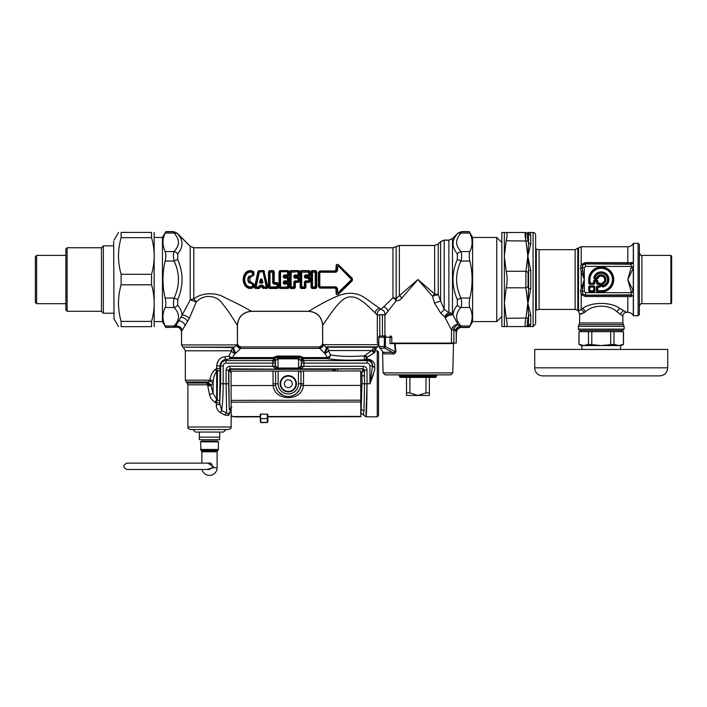 <?xml version="1.0" encoding="UTF-8"?>
<svg xmlns="http://www.w3.org/2000/svg" width="707" height="707" viewBox="0 0 707 707"><rect width="100%" height="100%" fill="white"/><g stroke="black" fill="none" stroke-linecap="round" stroke-linejoin="round"><path stroke-width="1.06" d="M374.728 364.582L374.728 369.69L374.728 364.582C373.738 361.312 371.193 359.474 367.101 359.068L366.367 358.979A2.545 1.069 -86.7 0 1 365.713 359.66C364.22 358.935 363.813 357.645 364.485 355.789C351.344 356.841 340.005 356.54 330.469 354.887L328.428 350.539A3.809 3.5 90 0 0 326.678 347.243A104.309 67.713 -174 0 1 325.847 346.872L323.205 345.078L322.613 343.089C322.383 345.405 321.111 346.677 318.804 346.907L241.264 346.907C238.948 346.677 237.676 345.405 237.455 343.089L237.393 325.202C235.811 323.232 229.245 311.769 222.961 304.372C217.067 294.589 202.989 293.971 196.21 302.181A5.082 1.06 23.3 0 0 190.201 299.971L190.201 246.319L193.798 247.812L392.959 247.812L399.384 245.515L434.646 245.515L438.243 244.03L438.243 294.704A5.082 2.165 -0 0 0 434.646 294.077L417.943 279.539L396.167 298.487A5.082 3.19 -76.6 0 1 396.203 300.758L384.9 315.145L382.434 314.58L377.326 315.119L375.117 312.83C369.019 307.748 356.125 290.55 343.399 299.335C334.393 306.308 325.167 322.357 322.666 325.211L322.666 343.089L322.586 325.291C321.765 316.816 317.107 312.167 308.632 311.336L251.436 311.336C242.952 312.167 238.303 316.816 237.472 325.291L237.472 343.089L236.88 345.237C237.19 346.845 238.427 347.897 240.583 348.392L235.873 353.129A108.94 77.028 180 0 1 235.024 353.491A3.809 2.572 -156 0 1 231.543 350.796A3.809 3.482 90 0 1 233.283 347.499A3.809 1.396 -113.1 0 0 235.024 353.491L231.525 358.67L230.8 358.758L228.768 356.24L229.324 355.356M375.337 347.225L375.276 347.243C377.609 346.934 377.609 346.934 375.276 347.243L373.146 348.578L371.785 350.539L328.428 350.539A3.809 2.581 -23.5 0 1 324.928 353.244A110.327 78.009 180 0 1 324.08 352.873L319.202 347.809C318.68 346.616 318.68 346.616 319.202 347.809C321.34 347.499 322.595 346.457 322.966 344.671L378.537 344.671L377.273 346.872L325.847 346.872A3.809 1.423 -66.3 0 1 324.08 352.873M374.728 350.937L374.728 350.106C376.018 349.267 376.018 349.267 374.728 350.106L375.276 347.243L374.728 352.51L374.021 352.917L371.785 350.539L364.485 355.789L366.482 357.751L374.021 352.917L368.948 356.036M373.473 374.454L369.964 383.707M367.145 359.068L369.575 359.456M377.273 416.812L377.273 350.716L378.537 351.989L378.537 415.539L377.273 416.812L365.952 416.812L366.376 413.993M366.385 413.851L366.447 412.888M366.482 412.261L366.509 411.73M366.544 411.014L366.571 410.431M366.597 409.645L366.624 409M366.659 408.142L366.677 407.435M366.712 406.516L366.73 405.765M366.756 404.784L366.783 403.989M366.8 402.946L366.827 402.106M366.853 400.569L367.013 383.768L365.952 416.812L360.791 413.003M362.064 381.497L361.021 413.003M361.931 376.159L364.476 375.497L364.556 383.768L362.09 383.768L361.931 376.159A29.217 1.105 -90 0 0 361.887 372.509L360.729 372.509M361.533 409.424L363.99 411.129L364.556 383.768L367.013 383.768L367.013 370.088L364.476 370.088L364.476 375.497A31.762 1.105 -90 0 0 364.405 370.38L361.887 372.509L363.151 369.01L337.646 369.01L337.646 370.981M278.019 358.325L275.5 360.8L278.019 358.325L298.478 358.325L299.609 357.203L299.609 356.089L303.586 357.583L301.332 358.007L301.279 359.218L301.412 360.473L303.957 361.807L303.93 366.261L301.385 366.359L363.212 366.261L363.212 368.789L364.476 370.088L363.212 368.789L276.746 368.913A2.545 2.466 -60.5 0 0 275.907 368.789L272.655 366.261L229.899 366.261A3.844 3.818 73.9 0 0 226.099 370.088L228.635 370.088L231.322 372.889L230.067 369.593L228.794 370.724L229.218 409.424A29.261 1.025 90 0 0 229.236 409.689L231.781 407.435M337.646 369.01L334.049 369.195A2.545 1.821 -97.2 0 1 335.754 370.989M334.049 369.195L332.997 369.328A2.545 1.821 -97.3 0 1 334.667 370.989M228.741 413.984A2.545 2.165 -118 0 0 228.449 415.513L229.492 413.895A2.545 1.211 -167.2 0 1 229.351 413.454L228.741 413.984L221.627 410.528C222.625 403.812 223.147 394.895 223.173 383.768L223.173 365.97A2.837 2.837 0 0 1 226.01 363.133L275.2 363.133L275.5 360.8L275.5 366.058L278.107 368.533L277.471 369.169L229.899 368.789L230.067 369.593M332.997 370.989L332.997 369.328L230.049 369.328L228.785 370.592M231.127 408.478L229.863 411.969A2.545 1.555 178.4 0 0 229.386 412.844L229.351 413.454M229.492 413.895C231.613 416.061 231.613 416.061 229.492 413.895L229.863 411.969M228.449 415.513L224.853 415.036L220.345 412.588L224.853 415.036L226.655 412.808L226.099 383.768L220.655 383.768L219.647 404.59L216.315 404.59C216.192 407.948 217.535 410.617 220.345 412.588L221.627 410.528L219.647 402.963L215.308 402.442L216.315 402.963L217.19 399.632L217.482 371.334L216.678 368.568L215.423 369.381A5.082 1.122 -116.6 0 0 216.678 371.688C214.654 373.932 213.576 376.919 213.434 380.649L213.081 382.885L210.978 385.589L213.081 393.225L216.678 399.455A24.427 17.737 4.3 0 1 217.19 399.632L219.718 401.143L220.01 370.15L216.678 371.688L216.678 399.455A5.082 1.281 111.1 0 0 215.308 402.442C212.303 400.639 210.359 398.014 209.484 394.577L213.081 393.225L213.081 382.885A5.082 1.617 -158.4 0 0 209.484 381.029L207.929 381.966L211.287 385.324M207.778 385.872L210.978 385.589L208.194 383.388L207.734 384.908A29.924 29.835 -89.9 0 0 207.778 385.872L209.484 394.577M208.194 383.388L207.098 383.017L207.929 381.966L210.978 385.589L207.178 384.82L187.876 384.82L187.876 426.984C188.707 427.823 186.197 427.585 190.422 429.52L228.538 429.52C230.897 428.451 231.746 427.602 231.092 426.984L187.876 426.984M207.124 382.991L207.178 384.82M374.728 369.69L369.938 383.768L367.013 383.768M374.728 367.216L372.492 365.97A35.527 4.33 90 0 0 372.456 366.509L369.938 383.768L369.938 365.97L372.456 365.97L374.728 367.72M226.099 370.088L226.099 383.768L228.635 383.768L228.635 370.088L229.899 368.789L229.899 366.261M276.746 368.913L275.5 366.058L278.037 368.02A2.05 2.041 102.4 0 0 278.107 368.02L298.478 368.02L299.114 369.169L299.848 368.913A2.545 2.466 -119.5 0 1 300.678 368.789L303.93 366.306M278.019 368.524L278.037 358.838A2.041 2.041 69.1 0 1 278.107 358.838L298.478 358.838A2.033 2.024 -18.2 0 1 298.548 358.838L301.094 360.8L298.566 358.325L298.566 368.524L278.107 368.533L278.107 368.02M275.2 363.133L275.2 366.359L272.655 366.306M301.385 366.261L301.412 360.473L301.094 366.058L298.566 368.524M299.848 368.913L301.094 366.058L298.548 368.02A2.041 2.041 69.1 0 1 298.478 368.02M374.728 352.183A2.545 2.05 63.9 0 1 373.146 348.578M220.01 370.15L219.957 368.568L216.678 368.568L215.423 369.381C212.091 372.2 210.306 375.797 210.076 380.172L213.434 380.649M207.098 383.017L187.134 383.017L185.34 380.172L210.076 380.172L209.484 381.029M275.2 366.261L272.655 366.261L273.026 360.614L226.01 360.614L226.01 363.133M299.609 356.089L276.985 356.089L272.999 357.583L273.415 358.67L231.525 358.67L230.129 357.062L232.771 357.583L272.999 357.583L275.253 358.007L275.306 359.218L275.173 360.473L272.628 361.807M366.367 358.979L366.482 357.751M367.101 359.068L367.101 359.695C370.875 360.323 372.669 362.417 372.492 365.97L372.456 365.97A5.356 5.356 0 0 0 367.101 360.614L367.101 363.133A2.837 2.837 0 0 1 369.938 365.97M223.173 365.97L216.678 365.899M217.084 363.186L219.17 359.501M213.894 370.618L214.981 369.673M301.942 358.219A2.466 2.271 -106.8 0 0 303.17 358.67L327.288 358.67L327.288 357.583A3.809 2.439 -33.6 0 0 330.469 354.887C330.178 357.07 329.126 358.334 327.288 358.67C337.893 360.278 350.699 360.605 365.713 359.66L367.021 359.695L367.021 357.106L365.448 355.047M216.678 368.568L216.678 365.97C217.482 360.384 220.071 357.344 224.437 356.841L228.768 356.24L231.543 350.796L185.34 350.796L185.34 380.172M219.957 368.568L219.957 365.97C220.557 362.046 222.572 359.836 226.01 359.359L224.437 356.841M276.985 356.089L276.985 357.203L275.253 358.007A2.545 2.519 23.4 0 1 273.459 358.732L273.415 358.67A2.466 2.271 106.8 0 0 274.652 358.219M301.279 359.218L303.559 360.614L303.957 361.807M278.107 358.838L276.985 357.203L299.609 357.203L301.332 358.007A2.545 2.519 156.6 0 0 303.126 358.732L303.559 360.614L367.101 360.614L367.021 359.695M230.129 357.062L228.768 356.24M375.276 347.243L326.678 347.243A3.809 1.405 -66.7 0 1 324.928 353.244L327.288 357.583L303.586 357.583L303.117 358.723M236.88 345.237L234.114 347.128A3.809 1.414 -113.5 0 0 235.873 353.129M234.114 347.128A103.151 67.121 174.1 0 1 233.283 347.499L182.795 347.128L234.114 347.128M323.205 345.078C322.94 346.73 321.712 347.835 319.511 348.392L240.583 348.392L240.795 347.95C241.405 346.571 241.405 346.571 240.795 347.95C238.683 347.641 237.437 346.633 237.039 344.928L181.522 344.928L182.795 347.128M237.393 325.202C238.215 316.727 242.863 312.079 251.347 311.266C248.908 309.684 235.926 302.684 225.63 298.036C216.333 291.885 201.212 292.574 193.798 299.052A5.09 2.059 55.3 0 1 196.21 302.181L189.264 318.397L182.088 330.584A5.082 4.516 23.1 0 0 175.619 326.086L175.036 327.076C178.844 326.501 181.027 328.119 181.584 331.945L181.584 343.089L181.496 332.087C180.921 328.295 178.738 326.687 174.947 327.253L165.871 327.482L165.173 325.989C162.221 319.829 162.221 313.661 165.173 307.492L174.125 307.492A5.082 4.03 138.7 0 0 177.722 305.097L177.722 299.618C183.484 286.229 183.484 272.84 177.722 259.46L174.125 261.033C173.215 256.906 173.215 253.751 174.125 251.577C177.21 248.024 178.632 244.79 178.394 241.882C178.341 239.24 176.918 236.306 174.125 233.08A5.082 4.03 138.7 0 1 177.722 233.893L190.201 246.319M199.321 432.065L223.465 432.065L219.656 432.065L219.656 439.692L199.321 439.692L199.321 432.065L195.503 432.065L192.967 429.52M406.507 377.405L406.507 395.46L429.379 395.46L429.379 392.915L425.985 392.915L417.943 395.46L409.901 392.915L409.901 377.405M429.379 377.405L429.379 392.915M425.985 377.405L425.985 392.915M406.507 392.915L409.901 392.915M385.934 335.975L379.986 335.975L385.934 335.975A1.273 0.539 90 0 0 385.403 337.239L378.74 337.239L378.713 344.636L379.694 348.118L384.838 348.118A2.545 2.13 -90 0 1 384.343 346.483L378.881 346.483A1.273 0.831 -11.2 0 0 378.872 346.73A1.273 0.831 -11.2 0 1 378.872 346.73L382.823 351.715M378.979 346.96A1.273 0.831 -11.2 0 1 378.881 346.739L378.74 337.239A1.273 1.246 90 0 1 379.986 335.975A1.273 1.273 0 0 0 378.713 337.239M452.763 372.889L450.73 374.869L385.156 374.869L383.123 372.889L452.763 372.889L453.532 343.602L389.99 343.602L389.99 337.239L385.403 337.239L385.403 346.483A2.545 0.91 124.9 0 0 384.838 348.118L392.244 352.325C393.419 352.864 394.462 352.705 395.39 351.847L385.403 346.483L384.343 346.483L384.343 337.239A1.273 1.069 90 0 1 385.403 335.975M379.288 347.208L383.265 352.272M409.477 377.405L400.277 377.405L399.517 376.645L436.378 376.645L435.609 377.405L409.477 377.405M395.151 343.602L395.893 351.786C394.806 353.73 393.728 354.428 392.668 353.898A2.545 1.821 90 0 0 392.244 352.325L383.353 352.325A2.545 2.448 -90 0 1 383.928 353.898L383.141 352.166M395.893 351.786L395.39 351.847L394.586 343.602M261.325 281.227A35.12 1.759 -108.4 0 1 261.519 281.837L260.936 281.837A35.12 1.759 -71.6 0 1 261.139 281.227L261.325 279.256L261.873 279.062L260.583 279.062L261.325 279.256L262.412 282.429L262.951 282.27L261.873 279.062M260.936 281.837A117.468 75.596 -179.8 0 1 260.043 282.429L261.139 279.256L261.139 281.227M261.042 281.96A117.857 75.755 180 0 1 260.247 282.5L259.504 282.27L260.583 279.062M259.504 282.27L260.247 283.162L260.247 282.5L262.412 282.429A117.468 75.596 -0.2 0 1 261.519 281.837M261.422 281.96A117.857 75.755 -0 0 0 262.217 282.5L262.217 283.162L262.951 282.27M259.045 285.937L260.362 286.37A245.585 157.855 0 0 0 259.876 285.646L259.372 286.971A0.76 0.539 -33.3 0 1 258.833 287.325L259.876 285.195L259.876 285.646L262.589 285.646L262.589 285.195L263.623 286.909L266.3 286.909L263.075 272.16L263.605 272.098L266.892 286.724L266.3 287.325A0.76 0.486 -46 0 0 266.892 286.724A142.885 92.246 -179.5 0 1 267.432 287.254L267.166 288.474L263.075 288.173A241.096 154.974 -0 0 1 263.623 287.325L262.871 285.999L263.411 285.937M255.289 288.474L259.389 288.173A241.087 154.966 -0 0 0 258.833 287.325L256.155 287.325A0.76 0.486 46 0 1 255.572 286.724L258.85 272.098A0.76 0.539 146.7 0 1 259.389 271.744L256.155 286.909L259.372 286.971A241.202 154.586 1.3 0 1 259.796 287.634L259.389 288.474L255.289 288.474L254.547 287.095L255.033 287.254A142.911 92.255 179.5 0 1 255.572 286.724L256.155 287.325A143.998 92.564 180 0 0 255.289 288.173L258.426 271.444L258.833 270.595L263.623 270.595L267.432 287.254L267.166 288.474M262.103 286.37A245.585 157.855 -0 0 1 262.589 285.646L262.456 286.609L259.999 286.609A32.646 2.404 -77.6 0 0 259.796 287.634L259.389 288.474M263.084 286.971A0.76 0.539 33.3 0 0 263.623 287.325L266.3 287.325A143.981 92.546 180 0 1 267.166 288.173L263.075 288.173L262.668 287.634A241.211 154.586 -1.3 0 1 263.084 286.971M258.833 270.595L258.426 271.444A241.158 154.568 -178.7 0 0 258.85 272.098L263.075 271.744A241.087 154.966 -0 0 0 263.623 270.905L258.833 270.905A241.087 154.966 180 0 0 259.389 271.744L263.075 271.744A0.76 0.539 33.3 0 1 263.605 272.098A241.255 154.603 -1.3 0 0 264.029 271.444L267.918 287.095M260.238 287.669A32.858 2.094 -77.3 0 1 260.432 286.724L262.023 286.724A32.858 2.094 -102.7 0 1 262.217 287.669L262.668 287.634A32.646 2.413 -102.4 0 0 262.456 286.609L262.385 286.618M262.217 287.669L263.075 288.474M264.471 271.408L263.623 270.595M257.984 271.408L254.547 287.095M388.046 311.257C387.356 309.03 385.863 307.563 383.583 306.882L380.993 309.295L364.626 297.691C357.609 293.016 349.691 292.062 340.871 294.837C328.163 299.273 312.14 309.224 308.712 311.266L251.347 311.266M383.583 306.882L392.959 297.833A5.082 2.404 -139.7 0 1 396.203 300.758C398.386 300.943 400.25 300.06 401.797 298.098A5.082 1.812 45 0 0 399.384 295.685L399.384 245.515M253.946 275.05L249.986 277.4L249.986 281.678L253.946 284.02A31.753 1.343 90.1 0 0 253.963 286.635L253.548 287.502C250.349 289.163 247.583 288.633 245.241 285.893C242.492 281.66 242.492 277.418 245.241 273.176C247.583 270.445 250.349 269.906 253.548 271.568L253.963 272.442A31.753 1.334 89.9 0 0 253.946 275.05L248.776 276.481C247.441 278.514 247.441 280.555 248.776 282.588L249.58 281.987L253.468 284.055A31.568 1.661 90.1 0 0 253.486 286.688A53.237 32.372 92.1 0 1 253.018 286.308L253.018 284.002L248.776 282.588M278.487 287.396L278.01 287.449L277.975 283.754L277.524 286.856A0.76 0.513 -39.5 0 1 276.95 287.325A176.944 113.739 180 0 1 277.639 288.173L269.332 288.173L268.483 287.396L268.483 271.682L269.332 270.905A176.944 113.739 0 0 0 270.012 271.744A0.76 0.513 140.5 0 0 269.447 272.222L269.447 286.856A175.999 113.111 -1 0 0 268.96 287.449L268.96 271.621L269.332 270.905L273.406 270.595L274.245 271.682L274.219 282.561L277.277 282.659L278.461 283.719L278.487 287.396L277.639 288.474L278.01 287.449A176.008 113.111 -179 0 0 277.524 286.856L270.012 286.909L270.012 272.16L272.716 272.16L272.708 283.021L273.291 282.986L273.291 272.222L272.716 271.744A0.76 0.513 39.5 0 1 273.291 272.222A175.999 113.111 179 0 0 273.768 271.621L274.245 271.682M268.483 287.396L269.332 288.474L277.639 288.474M284.294 276.296L284.196 277.63L283.852 277.215L284.682 277.109L284.771 276.41L283.268 275.863L283.268 277.197L283.852 277.215L284.347 275.571L287.502 275.571A0.76 0.477 -48.4 0 0 288.085 274.917L288.085 272.222L287.51 272.16L287.502 275.571L288.536 275.323L284.347 274.882L284.285 276.287L287.837 275.863L287.837 276.41L289.013 275.35L289.039 271.682L288.2 270.595L288.562 271.621A175.999 113.111 179 0 1 288.085 272.222A0.76 0.513 39.5 0 0 287.51 271.744L280.573 271.744A0.76 0.513 140.5 0 0 279.999 272.222L280.573 272.16L280.573 286.909L279.999 286.856L279.999 272.222A176.008 113.111 1 0 1 279.521 271.621L279.044 271.682L279.044 287.396L279.884 288.474L288.2 288.474L289.039 287.396L289.013 283.719L287.837 282.659L289.013 283.719M283.268 277.197L284.196 278.178L284.196 277.63L287.502 277.63A165.067 106.103 -0 0 0 288.005 277.109L289.013 277.745L288.085 278.187A0.76 0.495 -136 0 0 287.502 277.63L288.518 281.342L288.005 282.393L289.013 281.333A31.762 1.096 -90 0 1 289.013 277.745M284.682 283.162L284.682 281.969L288.005 282.393M279.044 287.396L279.884 288.173A176.936 113.739 0 0 1 280.573 287.325L288.085 286.856A176.008 113.111 1 0 1 288.562 287.449L288.2 288.173A176.936 113.739 -0 0 0 287.51 287.325L287.837 283.207L284.347 283.498L287.502 283.498A0.76 0.477 -131.6 0 1 288.085 284.152L288.085 286.856A0.76 0.513 -39.5 0 1 287.51 287.325L280.573 287.325A0.76 0.513 39.5 0 1 279.999 286.856A175.999 113.111 -1 0 0 279.521 287.449L279.884 270.595L279.044 271.682M295.367 287.396L295.332 282.393L294.846 282.323L294.89 287.449L295.367 287.396L294.527 288.173A176.936 113.739 0 0 0 293.838 287.325L294.404 286.856A176.008 113.111 1 0 1 294.89 287.449L294.527 288.173L290.444 288.173L289.605 287.396L289.605 271.682L290.444 270.595L290.082 287.449A175.999 113.111 -1 0 1 290.559 286.856A0.76 0.513 39.5 0 0 291.134 287.325L293.838 287.325A0.76 0.513 -39.5 0 0 294.404 286.856L294.412 281.854L298.062 281.448A165.067 106.103 -0 0 1 298.566 281.969L299.079 281.342L298.646 280.882L298.062 281.448A0.76 0.495 -44 0 0 298.646 280.882L298.646 278.187A0.76 0.495 -136 0 0 298.062 277.63A165.067 106.103 -0 0 0 298.566 277.109L295.243 277.109L295.332 276.41L293.829 275.863L293.829 277.197L294.412 277.215L294.907 275.571L298.062 275.571A0.76 0.477 -48.4 0 0 298.646 274.917L298.646 272.222L298.071 272.16L298.062 275.571L299.096 275.323L294.907 274.882L294.837 276.287M298.566 276.676L299.565 277.745L298.062 278.178L298.062 280.891L294.757 280.891L294.846 282.323L293.829 281.881L294.757 280.891M295.234 277.109L294.757 277.63L294.846 276.746L298.566 277.109L299.079 277.727A31.603 1.37 -90 0 0 299.079 281.342L298.566 282.393L295.234 281.96M289.605 287.396L290.444 288.474L294.527 288.474M290.444 288.474L290.444 288.173A176.936 113.739 0 0 1 291.134 287.325L290.559 286.856L290.559 272.222A0.76 0.513 140.5 0 1 291.134 271.744A176.944 113.739 0 0 1 290.444 270.905L298.761 270.595L299.6 271.682L299.574 275.35L298.398 276.41L298.398 275.863L295.226 275.863L294.846 276.746M305.468 274.882L304.964 277.215L304.381 277.197L305.318 278.178L305.406 276.746L305.318 277.63L308.623 277.63L308.623 278.178L309.639 277.727A31.603 1.37 -90 0 0 309.639 281.342L309.118 281.969A165.067 106.103 -0 0 0 308.623 281.448L308.623 280.891L310.126 281.333L309.118 282.393L305.406 282.323L305.892 282.393L305.928 287.396L305.079 288.173L301.005 288.173L300.166 287.396L300.166 271.682L301.005 270.595L300.643 287.449A175.999 113.111 -1 0 1 301.12 286.856A0.76 0.513 39.5 0 0 301.695 287.325L304.39 287.325A0.76 0.513 -39.5 0 0 304.964 286.856A176.008 113.111 1 0 1 305.451 287.449L305.795 281.96L305.318 281.448L308.623 281.448A0.76 0.495 -44 0 0 309.206 280.882L309.206 278.187A0.76 0.495 -136 0 0 308.623 277.63A165.067 106.103 0 0 0 309.118 277.109L305.804 277.109L305.892 276.41L304.39 275.863L305.468 274.882L308.623 274.882L308.632 272.16L301.695 272.16L301.695 286.909L304.39 286.909L304.381 281.881L305.318 280.891L304.381 281.881M309.118 276.676L310.126 277.745L309.118 277.109L305.795 277.109M305.928 287.396L305.079 288.173A176.936 113.739 0 0 0 304.39 287.325L304.964 286.856L304.964 281.854L305.406 282.323M300.166 287.396L301.005 288.474L305.079 288.474M300.166 271.682L300.643 271.621A176.008 113.111 1 0 0 301.12 272.222A0.76 0.513 140.5 0 1 301.695 271.744A176.944 113.739 0 0 1 301.005 270.905L309.321 270.595L310.161 271.682L310.134 275.35L308.95 276.41L309.648 275.323L308.632 271.744A0.76 0.513 39.5 0 1 309.206 272.222A175.999 113.111 179 0 0 309.684 271.621L310.161 271.682M316.736 271.682L315.896 270.595L316.259 287.449A176.008 113.111 -179 0 0 315.782 286.856L312.512 286.909L312.512 272.16L315.207 272.16L315.207 287.325A0.76 0.513 -39.5 0 0 315.782 286.856L315.782 272.222A176.008 113.111 -1 0 0 316.259 271.621L316.736 271.682L316.736 287.396L315.896 288.474L316.736 287.396M311.822 288.474L311.822 288.173A176.936 113.739 0 0 1 312.512 287.325L311.937 286.856A0.76 0.513 39.5 0 0 312.512 287.325L315.207 287.325A176.944 113.739 180 0 1 315.896 288.173L311.822 288.173L311.451 287.449L311.822 270.905A176.944 113.739 0 0 0 312.512 271.744A0.76 0.513 140.5 0 0 311.937 272.222L311.937 286.856A175.999 113.111 -1 0 0 311.451 287.449L311.822 288.474L315.896 288.474M310.974 287.396L310.974 271.682L311.822 270.595L315.896 270.595M320.191 272.239L336.072 272.239L336.939 270.569L335.719 271.329L336.072 271.744L320.191 271.744L319.149 272.769L318.945 286.538L318.945 272.54L320.191 271.744L319.82 271.329L318.397 272.61L319.82 270.949L335.719 271.329L336.152 266.451C336.011 264.568 336.744 263.994 338.353 264.727L352.316 278.364L352.316 280.706L338.353 294.342C336.744 295.084 336.011 294.501 336.152 292.618L335.719 287.74L319.82 288.12L335.719 288.12M338.353 264.727L338.052 264.895C336.885 264.144 336.426 264.621 336.682 266.327A128.665 34.431 53.8 0 0 336.939 267.007L338.547 266.177L351.193 279.212L351.936 278.744L338.052 264.895A129.867 30.224 54.9 0 0 338.547 266.177L351.644 278.735L351.644 280.334L338.547 292.892L336.939 292.071A128.665 34.431 126.2 0 0 336.682 292.742C336.426 294.448 336.885 294.925 338.052 294.183A129.876 30.224 125.1 0 1 338.547 292.892L336.939 292.071L336.939 288.509L336.072 287.325L320.191 287.325L319.149 286.3L320.191 287.325L319.82 287.74L318.397 286.468L319.82 288.12M337.575 292.203L337.593 288.606L336.726 288.748L335.719 287.74L336.072 286.839L320.191 286.839M337.593 288.606L336.072 286.839M338.185 292.654L351.193 279.866L351.193 279.212M338.185 266.424L337.575 266.866L337.593 270.463L336.072 272.239M308.95 276.41L305.397 276.287M289.605 271.682L290.082 271.621A176.008 113.111 1 0 0 290.559 272.222L298.071 271.744A0.76 0.513 39.5 0 1 298.646 272.222A175.999 113.111 179 0 0 299.123 271.621L299.6 271.682M294.757 278.178L298.062 278.178L298.062 277.63L294.757 277.63L294.757 278.178L293.829 277.197M299.574 275.35L299.096 275.323L298.761 270.905A176.944 113.739 180 0 1 298.071 271.744L291.134 272.16L291.134 286.909L293.838 286.909L293.829 281.881M287.837 282.659L283.268 283.215L284.347 284.196L283.852 283.18L284.196 280.891L287.502 280.891L287.502 281.448A0.76 0.495 -44 0 0 288.085 280.882L287.502 280.891L287.502 278.178L284.196 278.178M284.294 282.782L283.268 281.881L284.196 280.891M283.268 283.215L283.268 281.881M284.329 282.323L284.196 281.448L287.502 281.448A165.067 106.103 -0 0 1 288.005 281.969L284.674 281.96M269.447 286.856A0.76 0.513 39.5 0 0 270.012 287.325L269.447 286.856M272.708 283.021L274.007 284.196L273.291 282.986L273.733 282.588L274.007 283.498L276.95 283.498A0.76 0.477 -131.6 0 1 277.524 284.152L276.95 284.196L276.95 287.325L270.012 287.325A176.936 113.739 0 0 0 269.332 288.173L269.332 288.474M294.907 274.882L293.829 275.863M284.347 274.882L283.268 275.863M308.623 275.571A0.76 0.477 -48.4 0 0 309.206 274.917L308.623 274.882L308.95 275.863L305.468 275.571L308.623 275.571M304.381 277.197L304.39 275.863M251.913 275.43L251.727 276.075L253.018 275.067L253.018 272.761A0.76 0.548 51.3 0 0 252.664 272.328C250.101 271.241 247.892 271.735 246.036 273.803C243.455 277.63 243.455 281.448 246.036 285.266L246.46 284.992C244.092 281.351 244.092 277.718 246.46 274.077C248.104 272.151 250.101 271.691 252.443 272.708L252.434 275.032M245.241 285.893L246.036 285.266C247.892 287.342 250.101 287.829 252.664 286.75L252.443 286.37C250.101 287.378 248.104 286.927 246.46 284.992M246.46 274.077L245.594 273.388C243.014 277.489 243.014 281.589 245.594 285.69C247.75 288.315 250.331 288.827 253.336 287.228L252.664 286.75A0.76 0.548 -51.3 0 0 253.018 286.308L252.443 286.37L252.434 284.046M253.946 284.02L251.727 282.994L251.913 283.648M251.48 282.181L251.727 282.994L249.262 282.199C248.06 280.423 248.06 278.646 249.262 276.879L248.776 276.481M251.48 276.897L251.727 276.075L249.262 276.879L251.63 276.375L253.468 275.014A31.568 1.661 89.9 0 1 253.486 272.389A53.237 32.372 -92.1 0 0 253.018 272.761L252.443 272.708L253.336 271.85L253.963 272.442M336.152 292.618L336.682 292.742L336.726 288.748L336.187 288.659M351.193 279.866L352.316 280.706M338.353 294.342L351.936 280.334L352.316 278.364M337.593 270.463L336.939 270.569L336.939 267.007L337.575 266.866M336.187 270.41L336.726 270.321L336.682 266.327L336.152 266.451M310.974 271.682L311.451 271.621A176.008 113.111 1 0 0 311.937 272.222L315.207 271.744A0.76 0.513 39.5 0 1 315.782 272.222L315.207 271.744A176.936 113.739 0 0 0 315.896 270.905L311.822 270.595M301.005 288.474L301.005 288.173A176.936 113.739 0 0 1 301.695 287.325L301.12 286.856L301.12 272.222L308.632 271.744A176.944 113.739 180 0 0 309.321 270.905L309.648 275.323L310.134 275.35M305.795 275.907L305.406 276.746M298.398 276.41L295.332 276.41L295.234 275.907M298.566 282.393L294.881 282.323M284.347 284.196L288.536 283.754L288.562 287.449L289.039 287.396M289.013 281.333L288.518 281.342A31.603 1.37 -90 0 1 288.518 277.727L288.005 277.109L284.674 277.109M289.013 275.35L288.536 275.323L288.562 271.621L289.039 271.682M287.837 276.41L284.771 276.41L284.682 275.907M288.005 276.676L284.329 276.746M268.483 271.682L268.96 271.621A176.008 113.111 1 0 0 269.447 272.222L272.716 271.744A176.944 113.739 180 0 0 273.406 270.905L273.733 282.588L274.219 282.561M278.461 283.719L277.277 282.659M253.548 287.502L253.963 286.635M249.986 281.678L249.986 277.4M245.241 273.176L245.594 273.388C247.75 270.754 250.331 270.242 253.336 271.85L253.548 271.568M438.243 294.704A5.082 0.68 -16.7 0 0 432.481 296.242L434.531 303.073L440.602 301.032L444.199 309.383L448.883 312.724A5.082 3.588 -50.4 0 0 444.871 317.001A53.272 8.625 71.4 0 0 445.375 318.177A5.082 2.651 153.2 0 1 453.063 315.092C453.081 312.14 454.504 308.809 457.341 305.097L457.341 299.618C451.57 286.229 451.57 272.84 457.341 259.46L457.341 253.972C454.256 249.942 452.834 246.328 453.072 243.128C453.116 240.239 454.539 237.163 457.341 233.893L452.48 238.683L452.48 313.979A5.082 2.528 -26.4 0 0 444.871 317.001L440.788 313.236L444.199 309.383L444.199 240.177L440.602 241.661L440.602 301.032L438.243 294.704M434.646 245.515L434.646 294.077A5.082 1.608 -45 0 0 432.481 296.242L417.943 279.539L401.797 298.098M444.199 240.177L448.883 240.177L448.883 312.724A5.082 4.286 0 0 1 452.48 313.979A49.95 7.45 67 0 0 453.063 315.092L458.021 324.743C457.076 324.725 455.768 325.945 454.106 328.402L455.414 330.629C456.43 328.189 457.906 326.687 459.842 326.113L458.021 324.743C456.492 324.239 454.654 325.008 452.533 327.067L454.106 328.402L453.867 329.939L451.49 329.939L445.375 318.177M305.795 281.96L309.118 282.393M288.2 288.474L279.884 288.474M274.007 284.196L276.95 284.196L277.277 283.207L274.325 283.207L274.325 282.659M501.837 316.524L496.747 321.605L496.747 237.464L472.603 237.464L469.209 231.596L461.618 231.596L458.003 233.089L452.462 238.621L448.883 240.106L444.199 240.106L440.585 241.608L438.225 243.968L434.646 245.444L399.384 245.444L392.959 247.733L193.798 247.733L190.218 246.248L177.059 233.089L173.445 231.596L165.871 231.596L165.173 233.08C162.248 239.249 162.248 245.417 165.173 251.577C166.048 253.76 166.048 256.915 165.173 261.033L174.125 261.033C179.887 273.37 179.887 285.699 174.125 298.036C173.215 302.172 173.215 305.318 174.125 307.492C179.887 313.661 179.887 319.829 174.125 325.989L173.507 327.306L175.036 327.076M177.722 259.46L177.722 253.972C180.798 249.933 182.22 246.319 181.982 243.128C181.938 240.239 180.515 237.163 177.722 233.893M193.798 247.812L193.798 299.052A5.082 3.12 180 0 0 190.201 299.971L181.991 315.295C182.044 312.291 180.612 308.888 177.722 305.097M438.243 244.03L440.602 241.661M448.883 240.177L452.48 238.683M189.264 318.397A5.082 2.324 29.4 0 0 181.991 315.295L175.619 326.086A5.082 4.03 -138.7 0 1 174.125 325.989L165.173 325.989M452.533 327.067L451.49 329.939L451.49 343.089L391.802 343.089M434.531 303.073L440.788 313.236M384.9 335.975L384.9 315.145C385.271 312.335 383.963 310.382 380.993 309.295C378.201 310.329 376.972 312.273 377.326 315.119L377.326 343.089L378.713 343.089M451.49 343.089L456.236 343.089L456.236 332.29L455.414 330.629M461.397 327.306L459.842 326.113A5.082 4.03 138.7 0 0 460.929 325.989L461.547 327.306A3.782 2.819 -178 0 1 461.397 327.306C458.251 327.5 456.528 329.153 456.236 332.29M456.236 343.089L456.43 332.537C456.74 329.435 458.445 327.748 461.547 327.482L469.209 327.482L472.603 321.605L472.603 237.464M456.43 332.537C456.74 329.435 458.445 327.748 461.547 327.482M322.666 325.211C321.844 316.736 317.196 312.079 308.712 311.266M461.547 327.306L469.289 327.306L469.881 325.989C472.842 319.829 472.842 313.661 469.881 307.492C469.006 305.309 469.006 302.163 469.881 298.036L460.929 298.036C461.848 302.172 461.848 305.318 460.929 307.492A5.082 4.03 -138.7 0 1 457.341 305.097M457.341 253.972A5.082 4.03 138.7 0 1 460.929 251.577C457.853 248.024 456.43 244.79 456.669 241.882C456.713 239.24 458.136 236.306 460.929 233.08L461.547 231.763L469.289 231.763L469.881 233.08C472.815 239.249 472.815 245.409 469.881 251.577L460.929 251.577C461.848 253.751 461.848 256.906 460.929 261.033C455.167 273.37 455.167 285.699 460.929 298.036L457.341 299.618M469.881 298.036C472.815 285.708 472.815 273.37 469.881 261.033L460.929 261.033L457.341 259.46M469.881 233.08L460.929 233.08A5.082 4.03 -138.7 0 0 457.341 233.893M177.722 299.618L174.125 298.036L165.173 298.036C166.048 302.163 166.048 305.309 165.173 307.492M177.722 253.972A5.082 4.03 -138.7 0 0 174.125 251.577L165.173 251.577M177.245 233.345L173.507 231.763L174.125 233.08L165.173 233.08M461.547 231.763L457.818 233.345M173.507 327.306L165.765 327.306M154.347 321.605L162.46 321.605L162.46 237.464L154.347 237.464M469.881 251.577C469.006 253.76 469.006 256.915 469.881 261.033M165.173 298.036C162.248 285.699 162.248 273.37 165.173 261.033M173.507 231.763L165.765 231.763M444.199 240.106L440.585 241.608M273.026 371.078L278.107 371.069L278.125 383.777L275.58 383.786L275.562 371.069L275.58 383.786L273.043 383.654L273.026 371.078L231.074 371.14L231.136 414.346L232.25 416.582L260.229 416.723M290.241 396.327L293.414 395.399L296.427 393.534L299.618 389.539L300.908 385.297L303.436 385.474C302.03 401.673 274.608 401.709 273.158 385.518L275.677 385.333M283.321 395.46L278.602 391.987M278.081 391.333L276.234 387.79M267.856 416.838L360.791 416.706L360.729 370.954L300.988 371.034L301.005 383.742L303.55 383.609L303.533 371.034M300.908 385.297A12.761 12.735 179.9 0 0 301.005 383.742L300.988 371.034L278.107 371.069M231.136 414.346L232.25 416.582L260.229 416.547M260.229 420.241L260.733 414.055L267.847 414.267L267.856 418.323M260.733 414.055L260.229 415.062M301.005 383.742A12.708 12.708 0 0 1 288.315 396.477A12.708 12.708 0 0 1 275.58 383.786A12.708 12.708 0 0 0 288.315 396.477A12.708 12.708 0 0 0 301.005 383.742L298.46 383.751L298.442 371.042M284.629 377.078A7.627 7.627 0 0 0 284.338 390.282A7.627 7.627 0 0 0 295.915 383.936A7.627 7.627 0 0 0 284.629 377.078M286.397 380.313A3.942 3.942 0 0 0 286.247 387.136A3.942 3.942 0 0 0 292.23 383.848A3.942 3.942 0 0 0 286.397 380.313M261.563 422.662L267.352 422.441L267.865 421.938L267.856 418.571L260.742 418.588L260.742 422.45L261.36 422.653M267.847 414.267L267.856 418.571M266.53 422.653L267.865 421.938L267.856 420.258M260.229 418.588L260.229 414.275M260.742 422.45L261.343 422.653M126.853 463.129C122.753 465.25 122.753 467.371 126.853 469.483L209.466 469.483L212.48 467.318C212.012 464.004 211.004 462.608 209.466 463.129L126.853 463.129M200.594 441.848L201.354 441.088L217.623 441.088L218.383 441.848L200.594 441.848L200.965 450.359L218.012 450.359L218.383 449.458L200.594 449.458M202.052 469.483A7.627 7.627 0 0 0 217.111 467.787L213.081 467.787L213.302 466.514L207.725 463.129L213.302 466.514M213.081 467.787L207.107 469.483M36.623 255.386L35.35 256.659L35.35 302.419L36.623 303.683L36.623 255.386L65.857 255.386M67.13 247.759L65.857 249.032L65.857 310.046L67.13 311.31L67.13 247.759L101.446 247.759L101.446 311.31L103.355 313.219L113.668 313.219M101.446 247.759L103.355 245.85L103.355 313.219M113.668 241.485L114.021 318.875L113.668 241.485M151.554 321.402L151.554 326.669C155.054 326.669 155.054 326.669 151.554 326.669C155.054 326.669 155.054 326.669 151.554 326.669L121.127 326.669C117.627 326.669 117.627 326.669 121.127 326.669C117.627 326.669 117.627 326.669 121.127 326.669L121.127 321.402L151.554 321.402C155.054 309.206 155.054 297.002 151.554 284.806L151.554 274.272C155.054 262.067 155.054 249.871 151.554 237.667L151.554 232.4C155.054 232.4 155.054 232.4 151.554 232.4C155.054 232.4 155.054 232.4 151.554 232.4L121.127 232.4L121.127 237.667C117.627 249.871 117.627 262.067 121.127 274.272L121.127 284.806C117.627 297.002 117.627 309.206 121.127 321.402M121.127 232.4C117.627 232.4 117.627 232.4 121.127 232.4C117.627 232.4 117.627 232.4 121.127 232.4M154.161 232.4L154.161 326.669M151.554 237.667L121.127 237.667M121.127 274.272L151.554 274.272M151.554 284.806L121.127 284.806M627.798 295.314L629.981 295.164A2.545 1.697 -99.1 0 1 631.448 296.613L585.396 296.507L585.396 295.314L627.798 295.314L627.798 312.326L626.658 312.326L619.624 308.314C610.786 301.801 591.679 301.801 582.842 308.314L578.512 311.213L578.512 247.857L575.118 249.668L539.079 249.668L536.304 249.032L536.304 310.046L539.079 309.41L539.079 249.668M582.93 294.094L585.555 295.164L582.93 294.094A2.545 0.946 -40 0 0 581.207 294.686L580.571 290.559L584.3 279.539L581.207 271.594L580.571 268.51L581.074 264.648L585.396 262.571L585.555 266.415L584.3 267.67L582.223 267.67A2.545 0.928 -16.2 0 1 580.571 268.51M582.595 308.438L581.207 309.18L584.212 312.627C578.839 314.279 578.185 314.624 582.268 313.687M578.512 311.213L579.66 313.917M585.396 296.507L581.207 294.686L581.207 309.18L584.212 312.627L585.599 311.663C593.111 304.39 609.354 304.39 616.866 311.663L622.84 316.144L622.84 322.966L579.625 322.966L578.353 326.334L624.113 326.334L624.113 329.108L578.353 329.108L578.353 326.334M584 311.955L584.176 312.503M580.571 290.559A2.545 0.928 16.2 0 1 582.223 291.408L582.807 293.918A2.545 0.91 -36.9 0 0 581.074 294.421M582.754 270.984A2.545 0.583 -18 0 1 581.207 271.594L581.207 287.475A2.545 0.583 18 0 1 582.754 288.094L584.3 279.539L582.223 267.67L582.807 265.16A2.545 0.91 36.9 0 1 581.074 264.648M584.3 267.67L584.3 291.408L582.223 291.408L582.754 288.094M585.396 262.571L633.304 262.668L631.095 264.241L585.555 263.914L582.93 264.984A2.545 0.946 40 0 1 581.207 264.391L581.207 246.743L578.512 247.857M621.046 314.712L620.384 314.2M627.887 262.562L628.373 262.562M631.369 262.465L631.448 262.456A2.545 1.697 99.1 0 1 629.981 263.914L585.396 263.755L582.93 264.984M633.304 268.174L627.798 279.539L633.304 290.895L631.095 291.302L627.798 279.539L631.095 267.776L633.304 268.174A72.653 72.591 86.5 0 1 633.445 267.414L633.445 291.655A72.644 72.574 93.5 0 1 633.304 290.895L633.304 268.174M633.445 291.655L633.428 292.238L631.36 292.654L585.555 292.654L585.555 295.164L631.095 294.828L633.304 296.401A4.816 2.041 77.7 0 0 633.445 296.109L633.445 315.764L638.094 315.764L638.094 243.314L639.367 244.578L639.367 314.491L638.094 315.764M627.798 263.755L627.798 246.743C630.193 246.663 632.031 245.603 633.304 243.562L633.304 262.668A4.816 2.041 102.3 0 1 633.445 262.96L633.445 243.314L638.094 243.314M631.095 264.241L631.36 266.415L633.428 266.831L633.445 267.414M631.095 291.302A76.966 76.966 0 0 0 631.36 292.654L631.095 294.828M633.428 292.238L633.445 296.109M633.428 266.831L633.445 262.96M593.747 277.975L594.605 277.621L595.126 278.311L595.126 277.771A6.354 6.354 0 0 1 605.731 275.041A6.354 6.354 0 0 1 603 285.646L603.151 286.158L602.461 285.646L603 285.646L602.797 283.436A0.76 0.486 124.1 0 0 602.461 283.931L603 283.931A4.737 4.737 0 0 0 604.582 276.181A4.737 4.737 0 0 0 596.832 277.771L594.605 277.621A6.893 6.893 0 0 1 606.111 274.661A6.893 6.893 0 0 1 603.151 286.158L602.788 287.024A7.644 7.644 0 0 0 601.754 271.903A7.644 7.644 0 0 0 593.747 277.975L594.622 279.062L597.106 279.062L597.618 278.328A20.918 15.43 -16.8 0 1 597.335 277.975L596.832 277.771L596.832 278.311A0.76 0.486 -34.1 0 0 597.335 277.975A4.198 4.198 0 0 1 604.202 276.57A4.198 4.198 0 0 1 602.797 283.436A20.918 15.43 -73.2 0 1 602.435 283.154L601.71 283.666L601.71 286.141L602.717 286.671A7.291 7.291 0 0 0 601.728 272.266A7.291 7.291 0 0 0 594.101 278.054L594.622 279.062M588.71 291.151L588.71 286.795L594.879 286.795L593.977 285.893L593.588 286.821L593.977 291.514L588.71 291.151L589.611 292.053L590 287.183L589.249 286.795L589.249 291.151L593.588 291.125L593.942 287.183L590 286.821L589.647 290.763L593.588 290.763L593.977 292.053L589.611 292.053M588.71 286.795L589.611 285.893L590 287.183L594.34 286.795L594.34 291.151L594.879 291.151L594.879 286.795M594.879 283.374L593.977 284.276L589.611 284.276L588.71 283.374L588.71 279.539A12.514 12.514 0 0 1 601.233 267.016A12.514 12.514 0 0 1 613.747 279.539A12.514 12.514 0 0 1 601.233 292.053L597.388 292.053L597.786 290.763L601.233 290.763L597.424 290.763L597.424 287.183L599.854 286.821L599.465 286.432L600.004 285.893L600.756 286.282L599.854 287.183L600.393 286.282L599.854 283.348L597.035 283.374L596.885 280.37L594.481 280.37L594.879 283.374L594.34 283.374L594.34 281.298L593.588 280.909L593.588 282.986L594.34 283.374L593.588 283.348L594.481 280.016L596.885 280.016L597.035 281.298L596.496 280.759L594.34 281.298L596.496 281.298L596.496 283.374L597.388 283.737L597.388 284.276L596.496 283.374M597.388 292.053L596.496 291.151L596.496 286.795L600.004 285.893L599.465 283.737L599.465 284.276L597.388 284.276M593.977 284.276L593.977 283.737L589.611 283.737L589.249 279.539L588.71 279.539M588.71 283.374L589.647 282.986L589.611 284.276M599.854 287.183L597.786 287.183L597.388 285.893L596.496 286.795M596.496 291.151L597.035 291.151L597.035 286.795L597.786 287.183L597.786 290.763L597.035 291.151L601.233 291.514L601.233 292.053M597.388 285.893L599.465 285.893L599.465 284.276L600.756 283.887L600.756 286.282M596.885 280.016L597.786 280.909L597.388 283.737L599.465 283.737L599.854 282.986L600.756 283.887M597.106 279.062L597.618 278.328A3.809 3.809 0 0 1 603.928 276.844A3.809 3.809 0 0 1 602.435 283.154L601.71 283.666M670.89 303.683L670.89 255.386L671.65 256.146L671.65 302.923L670.89 303.683L641.903 303.683C641.258 303.064 640.409 303.913 639.367 306.228M578.353 329.108L579.625 330.381L622.84 330.381L624.113 329.108M601.233 345.555L581.057 345.555L578.953 344.344L583.761 345.555L588.48 344.344L601.233 345.555L613.985 344.344L618.705 345.555L601.233 345.555M623.512 344.344L621.409 345.555L618.705 345.555L623.512 344.344L623.512 331.671L578.953 331.671L578.953 344.344M621.409 331.671L621.409 330.381M579.042 331.671L579.042 344.344M591.794 331.671L591.794 344.344M610.671 344.344L610.671 331.671M588.48 344.344L588.48 331.671M623.424 344.344L623.424 331.671M613.985 331.671L613.985 344.344M542.799 375.903L659.666 375.903C664.571 375.426 667.258 372.73 667.744 367.834L667.744 349.426L534.722 349.426L534.722 367.834A8.069 8.069 0 0 0 542.799 375.903M581.861 349.426L581.861 345.555L620.605 345.555L620.605 349.426M528.085 272.363L528.553 270.26L527.82 256.022L528.553 243.128L530.754 244.083L527.82 256.022L525.884 240.769C524.841 235.475 524.841 232.718 525.884 232.506L528.085 233.867C527.042 234.097 527.042 236.483 528.085 241.043L506.221 240.769C507.387 235.475 507.387 232.718 506.221 232.506L504.374 232.506L504.374 326.563L525.884 326.563L506.221 326.563C507.387 326.351 507.387 323.594 506.221 318.3L528.085 318.026C527.042 322.586 527.042 324.981 528.085 325.202L525.884 326.563C524.841 326.351 524.841 323.603 525.884 318.3L527.82 303.047A63.816 45.92 -115.6 0 0 527.996 302.039L528.553 288.818L528.085 286.715L525.884 287.802L525.884 271.276L528.085 272.363L528.085 286.715M528.085 318.026L528.553 315.949L527.82 303.047L525.884 287.802L506.221 287.802C507.387 282.287 507.387 276.782 506.221 271.276L525.884 271.276L527.82 256.022L530.754 270.498L530.754 288.571L528.191 302.083A43.33 26.521 86.7 0 1 527.82 303.047L530.754 314.986L530.754 324.027C530.577 325.768 529.605 326.616 527.82 326.563L525.884 326.563L528.085 325.202L528.553 325.229L527.82 326.563L528.748 326.475M506.221 232.506L525.884 232.506L525.601 239.32M504.374 232.506L501.837 232.506L501.837 326.563L504.374 326.563M506.221 240.769L504.374 256.022A81.482 70.567 0 0 0 504.383 256.986L506.221 271.276M506.221 287.802L504.374 303.047L506.221 318.3M528.085 233.867L528.553 233.849L527.82 232.506C529.605 232.462 530.577 233.31 530.754 235.051C530.577 233.31 529.605 232.462 527.82 232.506L533.105 232.506A2.545 2.545 0 0 1 535.641 235.051L535.641 324.027L533.105 326.563L533.105 232.506M530.754 244.083L530.754 235.051A2.545 2.404 180 0 1 528.553 233.849L528.553 243.128L528.085 241.043M530.754 270.498A2.545 0.486 180 0 1 528.553 270.26L528.553 288.818L530.754 288.571M533.105 326.563L527.82 326.563L528.553 325.229L530.754 324.027M528.553 325.229L528.553 315.949A2.545 1.918 180 0 1 530.754 314.986M390.529 335.975L390.529 335.975A1.273 0.539 -90 0 0 389.99 337.239L391.802 337.239A1.273 1.273 0 0 0 390.529 335.975M363.99 411.129L363.486 414.903M364.423 370.265L363.142 369.24M228.635 383.768L229.236 409.689M229.218 409.424L231.763 407.188M216.315 402.963L216.315 404.59M277.471 369.169L299.114 369.169M219.647 402.963L219.718 401.143M230.8 358.758L226.01 359.359L226.01 360.614A5.356 5.356 0 0 0 220.655 365.97L220.655 383.768M367.013 370.088A3.844 3.818 106.4 0 0 363.212 366.261M186.082 381.966L207.929 381.966M374.003 352.926L371.767 350.557M367.101 363.133L301.385 363.133M298.566 358.325L298.478 358.838M275.306 359.218L273.026 360.614L273.459 358.732M219.656 437.147L199.321 437.147M437.138 374.869L436.378 375.629L399.517 375.629L398.748 374.869M383.928 353.898L392.668 353.898M260.247 283.162L262.217 283.162M259.876 285.195L262.589 285.195M392.959 247.812L392.959 297.833A5.082 2.925 0 0 1 396.167 298.487L396.167 246.663M269.332 270.595L273.406 270.595M279.884 270.595L288.2 270.595M299.565 281.333A31.762 1.096 -90 0 1 299.565 277.745M290.444 270.595L298.761 270.595M310.126 281.333A31.762 1.096 -90 0 1 310.126 277.745M301.005 270.595L309.321 270.595M318.397 286.468A31.771 0.566 -90 0 0 318.397 272.61M319.82 270.949L335.719 270.949M319.803 286.379L319.803 272.69M305.318 278.178L308.623 278.178L308.623 280.891L305.318 280.891M280.573 271.744L287.51 271.744A176.944 113.739 180 0 0 288.2 270.905L279.884 270.905A176.944 113.739 0 0 0 280.573 271.744M184.951 325.308A5.082 3.835 38.8 0 0 178.968 320.951M187.611 321.376A5.082 3.049 36.6 0 0 180.974 317.531M375.117 312.83C375.753 310.417 377.246 308.879 379.588 308.225M469.881 325.989L460.929 325.989C455.167 319.829 455.167 313.661 460.929 307.492L469.881 307.492M453.867 343.089L453.867 329.939M382.434 335.975L382.434 314.58M379.756 335.993L379.756 314.58M300.351 372.244L300.351 371.034M267.856 416.715L360.791 416.582M267.856 416.538L360.791 416.405M360.747 385.395L303.436 385.474A15.298 15.271 179.9 0 0 303.55 383.609M273.043 383.654A15.298 15.271 179.9 0 0 273.158 385.518L231.101 385.58M231.118 400.374L360.764 400.189M231.118 402.168L360.773 401.983M278.125 383.777A10.172 10.172 0 0 0 288.306 393.932A10.172 10.172 0 0 0 298.46 383.751M284.382 376.628A8.13 8.13 0 0 0 284.073 390.715A8.13 8.13 0 0 0 296.427 383.945A8.13 8.13 0 0 0 284.382 376.628M260.238 421.832A0.513 0.495 -0.1 0 0 260.742 422.326L267.352 422.441M267.343 414.046L267.352 422.318A0.513 0.495 179.9 0 0 267.865 421.814M200.965 450.359L201.486 450.889L217.482 450.889L217.111 451.782L201.857 451.782L201.857 463.129M577.813 248.546L577.813 310.523L575.118 309.41L575.118 249.668M582.842 308.314L585.599 311.663M623.539 310.461L620.198 314.058M619.624 308.314L616.866 311.663M627.798 312.326C630.193 312.406 632.031 313.466 633.304 315.508L633.304 296.401M631.095 267.776A76.983 76.983 0 0 1 631.36 266.415L585.555 266.415M622.84 322.966L623.477 324.654L578.989 324.654M596.832 278.311L594.622 278.699L597.106 278.699A24.277 17.162 -0 0 1 596.832 278.311M602.461 285.646L602.461 283.931A24.277 17.162 -90 0 1 602.064 283.666L602.064 286.141L602.461 285.646M584.3 291.408L585.555 292.654M594.879 291.151L593.977 292.053M589.611 285.893L593.977 285.893M589.249 279.539A11.975 11.975 0 0 1 601.233 267.555A11.975 11.975 0 0 1 613.208 279.539A11.975 11.975 0 0 1 601.233 291.514L601.233 291.125A11.586 11.586 0 0 0 612.819 279.539A11.586 11.586 0 0 0 601.233 267.944A11.586 11.586 0 0 0 589.647 279.539L589.249 279.539M589.647 282.986L590 279.539L590 282.986L593.588 283.348L589.647 282.986M597.786 280.909L597.786 282.986L599.854 282.986M593.588 280.909L594.481 280.016M601.233 290.763A11.232 11.232 0 0 0 612.465 279.539A11.232 11.232 0 0 0 601.233 268.307A11.232 11.232 0 0 0 590 279.539M601.71 286.141L602.788 287.024M602.32 282.809A3.447 3.447 0 0 0 603.672 277.1A3.447 3.447 0 0 0 597.963 278.443M670.89 255.386L641.903 255.386L641.903 303.683M667.744 367.834L534.722 367.834M378.537 343.089L378.537 344.671M375.717 349.444L377.273 346.872M231.207 414.496L231.092 426.984M187.134 383.017L187.876 384.82M377.273 350.716L374.728 350.716M185.34 350.796L183.431 347.499M181.522 343.089L181.522 344.928M223.465 432.065L226.01 429.52M399.517 375.629L399.517 376.645M436.378 375.629L436.378 376.645M383.123 372.889L382.558 351.494M391.802 343.602L391.802 337.239M501.837 242.545L496.747 237.464M496.747 321.605L472.603 321.605M446.797 343.089L446.797 343.602M162.46 321.605L165.845 327.482M162.46 237.464L165.845 231.596M234.194 416.891L260.229 416.856M218.383 441.848L218.383 449.458M217.111 451.782L217.111 467.787M217.482 450.889L218.012 450.359M201.486 450.889L201.857 451.782M36.623 303.683L65.857 303.683M67.13 311.31L101.446 311.31M103.355 245.85L113.668 245.85M114.021 318.875L118.52 326.669M114.021 240.194L118.52 232.4M575.118 309.41L539.079 309.41M627.798 246.743L581.207 246.743M626.658 312.326C624.343 312.556 623.07 313.828 622.84 316.144M579.625 313.908L579.625 322.966M623.477 324.654L624.113 326.334M641.903 255.386C641.408 256.12 640.56 255.271 639.367 252.841M535.641 310.046L536.304 310.046M535.641 249.032L536.304 249.032M581.057 330.381L581.057 331.671"/></g></svg>
